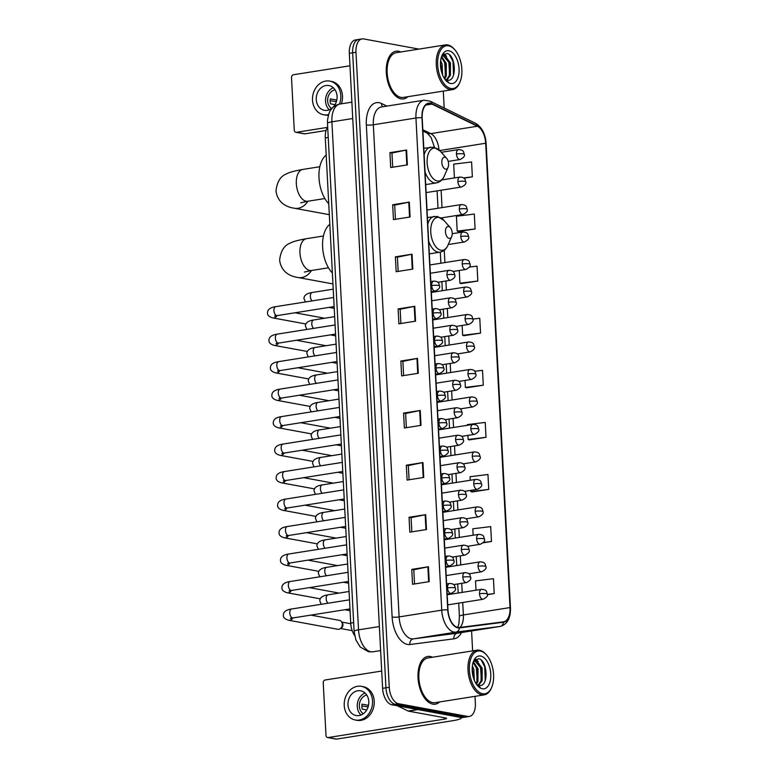 <?xml version="1.0" encoding="UTF-8"?>
<svg xmlns="http://www.w3.org/2000/svg" width="778" height="778" viewBox="0 0 778 778"><rect width="100%" height="100%" fill="white"/><g stroke="black" fill="none" stroke-linecap="round" stroke-linejoin="round"><path stroke-width="1.17" d="M354.622 635.48A15.093 8.247 -99 0 1 350.722 623.09L325.292 137.91A15.093 8.247 -99 0 1 327.684 127.106M360.321 39.454A15.093 8.247 81 0 0 358.736 39.425L355.4 39.96A15.093 8.247 81 0 0 349.322 53.312L382.611 688.336A15.093 8.247 81 0 0 391.83 704.771L461.043 717.501A15.093 8.247 81 0 0 462.628 717.52L465.954 716.995A15.093 8.247 81 0 1 464.378 716.976A15.093 8.247 81 0 0 465.954 716.995L469.29 716.47A15.093 8.247 81 0 0 475.368 703.108L475.018 696.349M418.963 49.102L363.647 38.929A15.093 8.247 81 0 0 362.062 38.9A15.093 8.247 81 0 0 355.984 52.252L389.263 687.275A15.093 8.247 81 0 0 398.492 703.711L395.156 704.246L464.378 716.976L395.156 704.246A15.093 8.247 81 0 1 385.937 687.801A15.093 8.247 81 0 0 395.156 704.246L391.83 704.771M355.984 52.252L352.658 52.787L385.937 687.801L352.658 52.787A15.093 8.247 81 0 1 358.736 39.425A15.093 8.247 81 0 0 352.658 52.787L349.322 53.312M432.782 704.129A24.147 13.187 81 0 0 435.32 704.168A24.147 13.187 81 0 0 439.609 701.96A24.147 13.187 81 0 1 435.32 704.168A24.147 13.187 81 0 1 432.782 704.129A24.147 13.187 81 0 1 418.214 680.098A24.147 13.187 81 0 1 427.754 656.457A24.147 13.187 81 0 0 418.214 680.098A24.147 13.187 81 0 0 432.782 704.129M432.529 657.235A24.147 13.187 81 0 0 430.292 656.496A24.147 13.187 81 0 0 427.754 656.457A24.147 13.187 81 0 1 430.292 656.496A24.147 13.187 81 0 1 432.529 657.235M401.069 98.874A24.147 13.187 81 0 0 403.597 98.913A24.147 13.187 81 0 0 407.896 96.705A24.147 13.187 81 0 1 403.597 98.913A24.147 13.187 81 0 1 401.069 98.874A24.147 13.187 81 0 1 386.491 74.844A24.147 13.187 81 0 1 396.041 51.202A24.147 13.187 81 0 0 386.491 74.844A24.147 13.187 81 0 0 401.069 98.874M400.806 51.98A24.147 13.187 81 0 0 398.569 51.241A24.147 13.187 81 0 0 396.041 51.202A24.147 13.187 81 0 1 398.569 51.241A24.147 13.187 81 0 1 400.806 51.98M457.824 627.467A16.105 8.791 -99 0 1 447.992 609.942L422.201 117.799A16.105 8.791 -99 0 1 428.678 103.552A16.105 8.791 -99 0 1 431.946 104.106L477.41 126.24A16.105 8.791 -99 0 1 485.676 143.249L510.008 607.569A16.105 8.791 -99 0 1 503.522 621.817A16.105 8.791 -99 0 1 503.385 621.836L459.38 627.515A16.105 8.791 -99 0 1 457.824 627.467M457.843 627.865A16.503 9.015 81 0 0 459.438 627.914L503.444 622.235A16.503 9.015 81 0 0 510.232 607.608L485.9 143.288A16.503 9.015 81 0 0 477.429 125.861L431.965 103.717A16.503 9.015 81 0 0 421.968 117.75L447.758 609.894A16.503 9.015 81 0 0 457.843 627.865M392.705 167.221L391.956 152.994L406.038 150.115A4.026 0.642 -3 0 1 406.583 150.018L389.934 152.653L390.712 167.533L407.371 164.897L406.583 150.018M391.956 153.023L389.934 152.653M392.666 204.74L394.689 205.12L408.771 202.202A4.026 0.642 -3 0 1 409.316 202.105L392.666 204.74L393.444 219.629L410.094 216.984L409.316 202.105M398.161 271.405L397.422 257.178L411.504 254.299A4.026 0.642 -3 0 1 412.048 254.192L395.389 256.837L396.177 271.716L412.826 269.081L412.048 254.192M397.422 257.207L395.389 256.837M400.894 323.492L400.145 309.274L414.236 306.386A4.026 0.642 -3 0 1 414.771 306.289L398.122 308.924L398.9 323.813L415.559 321.168L414.771 306.289M400.145 309.304L398.122 308.924M411.776 569.389L413.799 569.759L427.881 566.841A4.026 0.642 -3 0 1 428.425 566.744L411.776 569.389L412.554 584.268L429.203 581.633L428.425 566.744M411.815 531.86L411.066 517.633L425.148 514.754A4.026 0.642 -3 0 1 425.692 514.657L409.043 517.292L409.821 532.171L426.48 529.536L425.692 514.657M411.066 517.662L409.043 517.292M409.082 479.773L408.333 465.545L422.425 462.657A4.026 0.642 -3 0 1 422.969 462.56L406.311 465.205L407.098 480.084L423.747 477.449L422.969 462.56M408.343 465.575L406.311 465.205M403.588 413.108L405.61 413.478L419.692 410.57A4.026 0.642 -3 0 1 420.237 410.473L403.588 413.108L404.365 427.997L421.015 425.352L420.237 410.473M400.855 361.021L402.878 361.391L416.959 358.473A4.026 0.642 -3 0 1 417.504 358.376L400.855 361.021L401.633 375.9L418.282 373.265L417.504 358.376M398.492 703.711L467.704 716.441A15.093 8.247 81 0 0 469.29 716.47M472.625 650.875L471.585 630.948M444.18 108.025L443.295 91.094M461.169 283.591L477.828 281.033L477.04 266.154L469.338 267.087M458.436 231.504L475.095 228.946L474.317 214.057L456.423 216.245L457.201 231.124L458.612 231.552M463.951 178.181L472.363 176.849L471.585 161.97L453.691 164.148L454.41 177.938M469.358 439.871L486.017 437.304L485.229 422.425L467.335 424.603L467.374 425.294M472.09 491.959L488.74 489.401L487.962 474.512L470.068 476.7L470.252 480.269M483.05 542.83L491.472 541.488L490.694 526.609L472.8 528.787L473.141 535.235M487.329 594.674L494.205 593.585L493.427 578.696L475.533 580.884L476.019 590.201M463.902 335.688L480.551 333.12L479.773 318.241L472.927 319.077M466.625 387.775L483.284 385.217L482.506 370.338L474.726 371.281M402.878 361.362L403.626 375.589M405.61 413.449L406.349 427.676M413.799 569.729L414.548 583.957M394.689 205.091L395.438 219.308M465.02 380.432L465.39 387.395L466.8 387.833M483.284 385.217L465.39 387.395M467.909 435.398L468.123 439.492L469.523 439.92M486.017 437.304L468.123 439.492M470.787 490.373L470.846 491.579L472.256 492.007M488.74 489.401L470.846 491.579M491.472 541.488L483.352 542.48M494.205 593.585L487.349 594.421M462.142 325.467L462.657 335.308L464.067 335.736M480.551 333.12L462.657 335.308M459.263 270.491L459.924 283.211L461.335 283.649M477.828 281.033L459.924 283.211M475.095 228.946L457.201 231.124M472.363 176.849L463.61 177.919M461.626 717.569L461.626 717.579A20.121 3.19 -3 0 1 461.626 717.579A20.121 3.19 -3 0 1 452.786 720.7L336.631 739.1A2.519 2.071 100.4 0 1 336.047 739.09L327.606 737.544A2.519 2.071 -79.6 0 0 328.19 737.544L444.345 719.144A5.028 0.797 177 0 0 446.553 718.366A5.028 0.797 177 0 0 445.687 717.968L408.392 711.111A2.519 1.371 -99 0 1 408.149 711.024L398.015 706.093A2.519 1.371 -99 0 1 397.655 705.841M381.697 671.044L325.175 680.001A2.519 2.071 -79.6 0 0 323.23 682.812L325.982 735.395A2.519 2.071 -79.6 0 0 327.606 737.544M347.98 704.819A12.574 10.347 -79.6 0 0 356.11 715.546A12.574 10.347 -79.6 0 0 368.791 701.523A12.574 10.347 -79.6 0 0 360.661 690.806A12.574 10.347 -79.6 0 0 347.98 704.819M365.047 693.013A12.574 10.347 -79.6 0 0 357.267 706.531A12.574 10.347 -79.6 0 0 361.002 715.031M368.5 705.335L362.013 704.139A10.065 8.276 100.4 0 0 361.877 706.667A10.065 8.276 100.4 0 0 362.276 709.108L366.749 709.925M366.759 695.036A10.065 8.276 -79.6 0 0 359.348 706.2A10.065 8.276 -79.6 0 0 363.316 713.757M355.293 720L356.976 720.311A17.106 14.072 -79.6 0 0 374.228 701.241A17.106 14.072 -79.6 0 0 363.17 686.663L361.478 686.352A17.106 14.072 -79.6 0 0 344.226 705.413A17.106 14.072 -79.6 0 0 355.293 720A17.106 14.072 -79.6 0 0 372.536 700.929A17.106 14.072 -79.6 0 0 361.478 686.352M361.858 706.006L368.111 706.871M480.376 651.06A21.638 11.816 81 0 0 469.397 670.169A21.638 11.816 81 0 0 482.613 693.733A21.638 11.816 81 0 0 491.667 687.392A21.638 11.816 81 0 0 486.532 654.988A21.638 11.816 81 0 0 480.376 651.06M486.532 654.988L485.939 654.308A22.64 12.36 81 0 0 479.491 650.204A22.64 12.36 81 0 0 477.118 650.165A22.64 12.36 81 0 0 468.171 672.328A22.64 12.36 81 0 0 481.835 694.851A22.64 12.36 81 0 0 484.208 694.89A22.64 12.36 81 0 0 491.307 688.229L491.667 687.392M477.118 650.165L427.997 657.945A22.64 12.36 81 0 0 419.041 680.118A22.64 12.36 81 0 0 432.704 702.641A22.64 12.36 81 0 0 435.077 702.67L484.208 694.89M472.372 665.89L473.851 669.44L474.298 680.196M472.197 667.874L473.608 678.29M473.345 661.747L478.013 668.779L477.964 681.295L476.437 684.212A12.574 6.866 81 0 0 478.791 685.33C489.08 688.151 487.835 659.987 478.733 658.752L473.977 660.726M473.112 662.438L476.972 668.944L476.924 681.46L475.98 683.522M473.423 661.601L476.447 660.687L482.175 668.117L482.127 680.633L478.635 685.301M474.736 660.775L481.135 668.283L481.086 680.799L478.11 685.146M482.35 688.763A16.601 9.064 81 0 0 490.782 674.108A16.601 9.064 81 0 0 480.639 656.029A16.601 9.064 81 0 0 473.714 660.823A16.601 9.064 81 0 0 477.673 685.807A16.601 9.064 81 0 0 482.35 688.763M477.274 685.34L480.172 687.363L477.157 685.185M481.349 660.298L484.723 666.814L485.248 680.536M475.397 659.326L477.147 660.911M478.995 663.663L480.561 667.475L481.358 679.943M474.833 664.324L476.399 668.137L477.196 680.604M472.178 668.603L473.413 677.687M475.737 659.122L478.266 661.572M448.527 226.476A6.039 3.297 81 0 0 445.463 231.805A6.039 3.297 81 0 0 449.159 238.379A6.039 3.297 81 0 0 451.678 236.619A6.039 3.297 81 0 0 450.248 227.575A6.039 3.297 81 0 0 448.527 226.476M329.823 224.356A27.677 15.113 81 0 0 322.627 247.132A27.677 15.113 81 0 0 332.371 273.01M444.899 157.224A6.039 3.297 81 0 0 441.836 162.553A6.039 3.297 81 0 0 445.522 169.127A6.039 3.297 81 0 0 448.05 167.358A6.039 3.297 81 0 0 446.621 158.313A6.039 3.297 81 0 0 444.899 157.224M326.196 155.104A27.677 15.113 81 0 0 318.999 177.87A27.677 15.113 81 0 0 328.744 203.758M310.84 615.106L339.373 620.358A4.532 3.725 100.4 0 1 341.416 621.661A4.532 3.725 100.4 0 1 342.301 624.219A4.532 3.725 100.4 0 1 340.112 628.77A4.532 3.725 100.4 0 1 338.79 629.276A4.532 3.725 100.4 0 1 337.74 629.266L288.803 620.27C284.865 619.191 283.056 617.421 283.377 614.951C283.493 611.761 286.246 609.767 291.614 608.989A4.532 2.47 81 0 0 289.786 612.714A4.532 2.47 81 0 0 292.557 617.927A4.532 2.47 81 0 0 293.034 617.936L290.466 618.51L291.643 617.469M341.416 621.661L342.31 622.847A3.268 2.694 100.4 0 1 342.952 624.695A3.268 2.694 100.4 0 1 341.367 627.982L340.112 628.77M309.401 587.623L337.934 592.875A4.532 3.725 100.4 0 1 338.731 593.137M307.962 560.141L336.495 565.392A4.532 3.725 100.4 0 1 337.292 565.655M306.513 532.658L335.055 537.909A4.532 3.725 100.4 0 1 335.853 538.172M305.073 505.175L333.616 510.417A4.532 3.725 100.4 0 1 334.414 510.679M303.634 477.692L332.177 482.934A4.532 3.725 100.4 0 1 332.965 483.196M302.195 450.199L330.728 455.451A4.532 3.725 100.4 0 1 331.525 455.714M300.755 422.717L329.289 427.968A4.532 3.725 100.4 0 1 330.086 428.231M299.316 395.234L327.849 400.485A4.532 3.725 100.4 0 1 328.647 400.748M297.877 367.751L326.41 373.002A4.532 3.725 100.4 0 1 327.207 373.265M296.437 340.268L324.971 345.51A4.532 3.725 100.4 0 1 325.768 345.772M294.998 312.785L323.531 318.027A4.532 3.725 100.4 0 1 324.329 318.29M326.089 130.49L304.918 133.845A2.519 2.071 100.4 0 1 304.334 133.835L295.893 132.289A2.519 2.071 -79.6 0 0 296.476 132.289L327.499 127.378M349.983 65.79L293.462 74.746A2.519 2.071 -79.6 0 0 291.507 77.557L294.259 130.14A2.519 2.071 -79.6 0 0 295.893 132.289M316.257 99.565A12.574 10.347 -79.6 0 0 324.387 110.291A12.574 10.347 -79.6 0 0 337.069 96.268A12.574 10.347 -79.6 0 0 328.938 85.551A12.574 10.347 -79.6 0 0 316.257 99.565M333.334 87.758A12.574 10.347 -79.6 0 0 325.544 101.276A12.574 10.347 -79.6 0 0 329.279 109.776M336.786 100.08L330.29 98.884A10.065 8.276 100.4 0 0 330.154 101.412A10.065 8.276 100.4 0 0 330.553 103.853L335.026 104.67M335.036 89.781A10.065 8.276 -79.6 0 0 327.626 100.945A10.065 8.276 -79.6 0 0 331.593 108.502M341.396 103.805A17.106 14.072 -79.6 0 0 342.505 95.986A17.106 14.072 -79.6 0 0 331.447 81.408L329.755 81.097A17.106 14.072 -79.6 0 0 312.513 100.158A17.106 14.072 -79.6 0 0 323.57 114.745A17.106 14.072 -79.6 0 0 328.569 114.58M339.48 104.126A17.106 14.072 -79.6 0 0 340.822 95.675A17.106 14.072 -79.6 0 0 329.755 81.097M330.144 100.751L336.388 101.617M323.57 114.745L325.262 115.056A17.106 14.072 -79.6 0 0 328.374 115.202M448.653 45.805A21.638 11.816 81 0 0 437.674 64.914A21.638 11.816 81 0 0 450.89 88.478A21.638 11.816 81 0 0 459.944 82.137A21.638 11.816 81 0 0 454.809 49.734A21.638 11.816 81 0 0 448.653 45.805M454.809 49.734L454.216 49.053A22.64 12.36 81 0 0 447.768 44.949A22.64 12.36 81 0 0 445.395 44.91A22.64 12.36 81 0 0 436.448 67.073A22.64 12.36 81 0 0 450.112 89.596A22.64 12.36 81 0 0 452.485 89.635A22.64 12.36 81 0 0 459.584 82.974L459.944 82.137M445.395 44.91L396.274 52.69A22.64 12.36 81 0 0 387.327 74.863A22.64 12.36 81 0 0 400.991 97.386A22.64 12.36 81 0 0 403.364 97.415L452.485 89.635M440.649 60.635L442.128 64.185L442.585 74.941M440.484 62.619L441.885 73.035M441.622 56.493L446.29 63.524L446.251 76.04L444.724 78.957M441.389 57.183L445.249 63.689L445.211 76.205L444.257 78.267M441.7 56.347L444.734 55.433L450.452 62.862L450.413 75.378L446.912 80.046M443.022 55.52L449.412 63.028L449.373 75.544L446.387 79.891M444.695 78.938A12.574 6.866 81 0 0 447.068 80.076C457.357 82.896 456.112 54.732 447.01 53.497L442.254 55.471M450.627 83.509A16.601 9.064 81 0 0 459.059 68.853A16.601 9.064 81 0 0 448.916 50.774A16.601 9.064 81 0 0 441.992 55.569A16.601 9.064 81 0 0 445.95 80.552A16.601 9.064 81 0 0 450.627 83.509M445.551 80.085L448.449 82.108L445.444 79.93M449.626 55.044L453 61.559L453.535 75.281M443.684 54.071L445.434 55.656M447.272 58.408L448.838 62.221L449.635 74.688M443.11 59.07L444.676 62.882L445.473 75.349M440.455 63.349L441.7 72.432M444.014 53.867L446.543 56.317M353.65 622.624L350.722 623.09M328.219 137.443L325.292 137.91M352.745 118.528L331.905 121.835A10.065 1.595 177 0 0 327.489 123.401L327.48 120.707C328.433 114.288 329.697 110.505 331.282 109.358C333.529 106.44 336.446 104.66 340.015 104.028A20.121 10.989 81 0 0 331.905 121.835L358.532 629.849A20.121 10.989 81 0 0 370.824 651.77A20.121 10.989 81 0 0 372.769 651.828L380.627 650.583M379.372 626.553L358.532 629.849A10.065 1.595 177 0 0 354.107 631.415L327.489 123.401M461.043 717.501L467.704 716.441M382.611 688.336L389.263 687.275M461.5 632.543A25.159 13.741 -99 0 1 453.934 638.835L409.928 644.515A25.159 13.741 -99 0 1 392.131 617.051L366.341 124.908A5.028 0.797 177 0 0 373.323 124.772L399.114 616.915A20.121 10.989 81 0 0 411.406 638.826A20.121 10.989 81 0 0 413.342 638.884L457.357 633.204A20.121 10.989 81 0 0 457.522 633.175A20.121 10.989 81 0 0 457.697 633.146M366.341 124.908A25.159 13.741 -99 0 1 379.11 102.696A25.159 13.741 -99 0 1 381.57 103.523L386.87 106.1M381.424 106.965A20.121 10.989 81 0 0 373.323 124.772L415.948 118.013A20.121 10.989 -99 0 1 424.059 100.206L381.424 106.965M510.028 608.192A5.028 0.797 177 0 0 510.475 607.832C510.728 618.209 507.295 624.413 500.157 626.426A20.121 10.989 -99 0 1 499.982 626.446L455.976 632.125A20.121 10.989 -99 0 1 454.041 632.076A20.121 10.989 -99 0 1 441.739 610.156A5.028 0.797 -3 0 1 447.758 609.894M459.438 627.914A5.028 4.211 -97.4 0 1 455.976 632.125L413.342 638.884A5.028 4.211 82.6 0 0 409.928 644.515M485.9 143.288A5.028 0.797 -3 0 1 486.133 143.512L510.475 607.832A5.028 0.797 177 0 0 510.232 607.608M477.429 125.861A5.028 3.939 -64 0 0 475.572 123.313L430.108 101.169L424.059 100.206M453.934 638.835A5.028 4.211 82.6 0 1 457.357 633.204L499.982 626.446A5.028 4.211 -97.4 0 0 503.444 622.235M431.965 103.717A5.028 3.939 -64 0 0 430.108 101.169M421.968 117.75A5.028 0.797 177 0 0 415.948 118.013L441.739 610.156L399.114 616.915A5.028 0.797 177 0 1 392.131 617.051M382.679 106.761A5.028 3.939 116 0 1 381.57 103.523M485.676 143.249L439.716 150.524M438.996 149.853A16.105 8.791 81 0 0 430.788 133.631L422.824 129.751M477.41 126.24L430.788 133.631A9.054 7.09 116 0 1 427.239 133.135L422.892 131.025M431.946 104.106L425.751 105.088M460.061 627.428A16.105 8.791 81 0 0 463.377 614.96L462.725 602.493M510.008 607.569L463.377 614.96A9.054 1.439 177 0 0 459.399 616.361L458.709 603.135M462.2 592.389L461.724 583.325M460.761 564.906L460.284 555.842M459.321 537.423L458.845 528.359M457.872 509.94L457.406 500.876M456.433 482.457L455.957 473.394M454.994 454.974L454.517 445.901M453.555 427.482L453.078 418.418M452.115 399.999L451.639 390.935M450.676 372.516L450.199 363.452M449.237 345.033L448.76 335.97M447.797 317.55L447.321 308.487M446.358 290.058L445.882 280.994M444.909 262.575L444.267 250.263M442.633 219.114L442.565 217.714M442.03 207.609L441.126 190.231M416.959 358.473L417.737 373.352M419.692 410.57L420.47 425.44M422.425 462.657L423.203 477.536M425.148 514.754L425.936 529.624M427.881 566.841L428.659 581.72M414.236 306.386L415.014 321.256M411.504 254.299L412.282 269.169M408.771 202.202L409.549 217.072M406.038 150.115L406.816 164.985M444.267 717.705L444.345 719.144M418.01 709.585L408.392 711.111M328.19 737.544L336.631 739.1M408.149 711.024L417.65 709.517M398.55 706.006L398.015 706.093M304.383 272.067L311.482 270.491A16.105 8.791 -99 0 1 309.8 270.472A16.105 8.791 -99 0 1 299.958 252.938A16.105 8.791 -99 0 1 306.444 238.69L323.444 235.997M311.453 270.501A16.105 13.245 100.4 0 1 297.955 277.493L332.945 283.921M427.423 217.49L437.362 216.44L443.946 220.427A16.639 9.083 81 0 0 439.21 217.412A16.639 9.083 81 0 0 430.769 232.107A16.639 9.083 81 0 0 440.931 250.224A16.639 9.083 81 0 0 447.895 245.352C446.173 249.232 443.528 251.508 439.959 252.179A18.118 9.89 81 0 1 438.063 252.15A18.118 9.89 81 0 1 428.659 241.141M434.289 216.401A18.118 9.89 81 0 0 427.774 224.152M300.755 202.805L307.855 201.239A16.105 8.791 -99 0 1 306.172 201.21A16.105 8.791 -99 0 1 296.33 183.676A16.105 8.791 -99 0 1 302.817 169.429L319.816 166.735M324.854 198.546L307.855 201.239A16.105 13.245 100.4 0 1 294.327 208.232L329.318 214.67M423.796 148.228L433.735 147.178L440.319 151.175A16.639 9.083 81 0 0 435.583 148.16A16.639 9.083 81 0 0 427.132 162.855A16.639 9.083 81 0 0 437.304 180.973A16.639 9.083 81 0 0 444.267 176.1C442.536 179.981 439.891 182.246 436.332 182.918A18.118 9.89 81 0 1 434.435 182.888A18.118 9.89 81 0 1 425.031 171.88M430.662 147.139A18.118 9.89 81 0 0 424.136 154.9M447.535 587.905A5.028 2.752 81 0 0 450.608 593.381A5.028 2.752 81 0 0 451.133 593.39C454.78 591.562 456.19 589.812 455.373 588.158A5.028 0.797 177 0 0 454.517 587.76A5.028 0.797 -3 0 0 447.535 587.905A5.028 2.752 81 0 1 449.567 583.451C455.159 583.84 454.469 585.708 455.373 588.158M292.791 617.975A4.532 3.725 100.4 0 1 288.803 620.27M450.092 583.461A5.028 2.752 81 0 0 449.567 583.451L446.621 583.918M446.095 560.423A5.028 2.752 81 0 0 449.169 565.898A5.028 2.752 81 0 0 449.694 565.907C453.331 564.069 454.751 562.329 453.934 560.675A5.028 0.797 177 0 0 453.068 560.277A5.028 0.797 -3 0 0 446.095 560.423A5.028 2.752 81 0 1 448.118 555.969C453.72 556.358 453.029 558.225 453.934 560.675M348.058 572.326L290.175 581.506A4.532 2.47 81 0 0 288.337 585.231A4.532 2.47 81 0 0 291.118 590.444A4.532 2.47 81 0 0 291.594 590.444L289.027 591.027L290.204 589.987M291.342 590.483A4.532 3.725 100.4 0 1 287.364 592.787C283.425 591.708 281.617 589.938 281.928 587.468C282.054 584.278 284.806 582.284 290.175 581.506M448.653 555.978A5.028 2.752 81 0 0 448.118 555.969L445.181 556.435M444.656 532.93A5.028 2.752 81 0 0 447.729 538.415A5.028 2.752 81 0 0 448.254 538.425C451.892 536.587 453.311 534.846 452.495 533.193A5.028 0.797 177 0 0 451.629 532.794A5.028 0.797 -3 0 0 444.656 532.93A5.028 2.752 81 0 1 446.679 528.486C452.281 528.875 451.59 530.742 452.495 533.193M346.618 544.843L288.735 554.014A4.532 2.47 81 0 0 286.897 557.748A4.532 2.47 81 0 0 289.679 562.951A4.532 2.47 81 0 0 290.155 562.961L287.588 563.544L288.764 562.494M289.902 563A4.532 3.725 100.4 0 1 285.925 565.295C281.986 564.225 280.168 562.455 280.488 559.985C280.615 556.795 283.367 554.802 288.735 554.014M447.214 528.495A5.028 2.752 81 0 0 446.679 528.486L443.742 528.952M443.217 505.447A5.028 2.752 81 0 0 446.29 510.932A5.028 2.752 81 0 0 446.815 510.932C450.452 509.104 451.862 507.363 451.055 505.7A5.028 0.797 177 0 0 450.19 505.311A5.028 0.797 -3 0 0 443.217 505.447A5.028 2.752 81 0 1 445.24 500.993C450.841 501.392 450.151 503.259 451.055 505.7M345.179 517.36L287.296 526.531A4.532 2.47 81 0 0 285.458 530.265A4.532 2.47 81 0 0 288.239 535.468A4.532 2.47 81 0 0 288.706 535.478L286.148 536.061L287.325 535.011M288.463 535.517A4.532 3.725 100.4 0 1 284.485 537.812C280.547 536.742 278.728 534.972 279.049 532.502C279.176 529.303 281.928 527.319 287.296 526.531M445.765 501.003A5.028 2.752 81 0 0 445.24 500.993L442.303 501.46M441.778 477.964A5.028 2.752 81 0 0 444.851 483.439A5.028 2.752 81 0 0 445.376 483.449C449.013 481.621 450.423 479.88 449.616 478.217A5.028 0.797 177 0 0 448.75 477.818A5.028 0.797 -3 0 0 441.778 477.964A5.028 2.752 81 0 1 443.8 473.51C449.402 473.899 448.712 475.766 449.616 478.217M343.74 489.877L285.857 499.048A4.532 2.47 81 0 0 284.019 502.773A4.532 2.47 81 0 0 286.8 507.985A4.532 2.47 81 0 0 287.267 507.995L284.709 508.569L285.876 507.528M287.024 508.034A4.532 3.725 100.4 0 1 283.046 510.329C279.098 509.259 277.289 507.489 277.61 505.019C277.736 501.82 280.479 499.836 285.857 499.048M444.326 473.52A5.028 2.752 81 0 0 443.8 473.51L440.863 473.977M440.338 450.481A5.028 2.752 81 0 0 443.411 455.957A5.028 2.752 81 0 0 443.937 455.966C447.574 454.138 448.984 452.388 448.177 450.734A5.028 0.797 177 0 0 447.311 450.336A5.028 0.797 -3 0 0 440.338 450.481A5.028 2.752 81 0 1 442.361 446.027C447.963 446.416 447.272 448.284 448.177 450.734M342.301 462.395L284.408 471.565A4.532 2.47 81 0 0 282.579 475.29A4.532 2.47 81 0 0 285.351 480.503A4.532 2.47 81 0 0 285.827 480.512L283.27 481.086L284.437 480.045M285.584 480.551A4.532 3.725 100.4 0 1 281.607 482.846C277.658 481.776 275.85 479.997 276.171 477.527C276.297 474.337 279.039 472.353 284.408 471.565M442.886 446.037A5.028 2.752 81 0 0 442.361 446.027L439.424 446.494M438.899 422.999A5.028 2.752 81 0 0 441.972 428.474A5.028 2.752 81 0 0 442.497 428.484C446.134 426.655 447.545 424.905 446.737 423.251A5.028 0.797 177 0 0 445.872 422.853A5.028 0.797 -3 0 0 438.899 422.999A5.028 2.752 81 0 1 440.922 418.545C446.514 418.934 445.833 420.801 446.737 423.251M340.861 434.912L282.968 444.082A4.532 2.47 81 0 0 281.14 447.807A4.532 2.47 81 0 0 283.912 453.02A4.532 2.47 81 0 0 284.388 453.029L281.831 453.603L282.998 452.563M284.145 453.068A4.532 3.725 100.4 0 1 280.168 455.363C276.219 454.284 274.41 452.514 274.731 450.044C274.858 446.854 277.6 444.86 282.968 444.082M441.447 418.554A5.028 2.752 81 0 0 440.922 418.545L437.985 419.011M437.45 395.516A5.028 2.752 81 0 0 440.523 400.991A5.028 2.752 81 0 0 441.058 401.001C444.695 399.163 446.105 397.422 445.288 395.769A5.028 0.797 177 0 0 444.433 395.37A5.028 0.797 -3 0 0 437.45 395.516A5.028 2.752 81 0 1 439.482 391.062C445.074 391.451 444.384 393.318 445.288 395.769M339.412 407.419L281.529 416.6A4.532 2.47 81 0 0 279.701 420.324A4.532 2.47 81 0 0 282.472 425.537A4.532 2.47 81 0 0 282.949 425.537L280.391 426.12L281.558 425.08M282.706 425.576A4.532 3.725 100.4 0 1 278.719 427.871C274.78 426.801 272.971 425.031 273.292 422.561C273.418 419.371 276.161 417.378 281.529 416.6M440.008 391.071A5.028 2.752 81 0 0 439.482 391.062L436.546 391.529M436.011 368.023A5.028 2.752 81 0 0 439.084 373.508A5.028 2.752 81 0 0 439.619 373.518C443.256 371.68 444.666 369.939 443.849 368.286A5.028 0.797 177 0 0 442.993 367.887A5.028 0.797 -3 0 0 436.011 368.023A5.028 2.752 81 0 1 438.043 363.579C443.635 363.968 442.945 365.835 443.849 368.286M337.973 379.936L280.09 389.107A4.532 2.47 81 0 0 278.261 392.841A4.532 2.47 81 0 0 281.033 398.044A4.532 2.47 81 0 0 281.51 398.054L278.952 398.637L280.119 397.587M281.266 398.093A4.532 3.725 100.4 0 1 277.279 400.388C273.341 399.318 271.532 397.548 271.853 395.078C271.979 391.888 274.722 389.895 280.09 389.107M438.568 363.579A5.028 2.752 81 0 0 438.043 363.579L435.106 364.036M434.571 340.54A5.028 2.752 81 0 0 437.644 346.025A5.028 2.752 81 0 0 438.17 346.025C441.816 344.197 443.227 342.456 442.41 340.793A5.028 0.797 177 0 0 441.554 340.404A5.028 0.797 -3 0 0 434.571 340.54A5.028 2.752 81 0 1 436.604 336.086C442.196 336.485 441.505 338.352 442.41 340.793M336.534 352.453L278.65 361.624A4.532 2.47 81 0 0 276.812 365.349A4.532 2.47 81 0 0 279.594 370.561A4.532 2.47 81 0 0 280.07 370.571L277.503 371.155L278.68 370.104M279.817 370.61A4.532 3.725 100.4 0 1 275.84 372.905C271.901 371.835 270.092 370.065 270.413 367.595C270.53 364.396 273.282 362.412 278.65 361.624M437.129 336.096A5.028 2.752 81 0 0 436.604 336.086L433.657 336.553M433.132 313.057A5.028 2.752 81 0 0 436.205 318.533A5.028 2.752 81 0 0 436.73 318.542C440.367 316.714 441.787 314.973 440.97 313.31A5.028 0.797 177 0 0 440.105 312.912A5.028 0.797 -3 0 0 433.132 313.057A5.028 2.752 81 0 1 435.155 308.603C440.756 308.992 440.066 310.86 440.97 313.31M335.094 324.971L277.211 334.141A4.532 2.47 81 0 0 275.373 337.866A4.532 2.47 81 0 0 278.154 343.079A4.532 2.47 81 0 0 278.631 343.088L276.064 343.662L277.24 342.621M278.378 343.127A4.532 3.725 100.4 0 1 274.401 345.422C270.462 344.353 268.653 342.583 268.964 340.112C269.091 336.913 271.843 334.929 277.211 334.141M435.69 308.613A5.028 2.752 81 0 0 435.155 308.603L432.218 309.07M431.693 285.575A5.028 2.752 81 0 0 434.766 291.05A5.028 2.752 81 0 0 435.291 291.06C438.928 289.231 440.348 287.481 439.531 285.827A5.028 0.797 177 0 0 438.666 285.429A5.028 0.797 -3 0 0 431.693 285.575A5.028 2.752 81 0 1 433.716 281.121C439.317 281.51 438.627 283.377 439.531 285.827M333.655 297.488L275.772 306.658A4.532 2.47 81 0 0 273.934 310.383A4.532 2.47 81 0 0 276.715 315.596A4.532 2.47 81 0 0 277.192 315.605L274.624 316.179L275.801 315.139M276.939 315.644A4.532 3.725 100.4 0 1 272.961 317.939C269.023 316.86 267.204 315.09 267.525 312.62C267.651 309.43 270.404 307.436 275.772 306.658M434.25 281.13A5.028 2.752 81 0 0 433.716 281.121L430.779 281.587M462.803 577.101A5.028 2.752 81 0 0 465.876 582.576A5.028 2.752 81 0 0 466.401 582.586C470.038 580.758 471.449 579.007 470.641 577.354A5.028 0.797 177 0 0 469.776 576.955A5.028 0.797 -3 0 0 462.803 577.101A5.028 2.752 81 0 1 464.826 572.647C470.418 573.036 469.737 574.903 470.641 577.354M349.059 591.504L328.024 594.83A4.532 2.47 81 0 0 326.186 598.564A4.532 2.47 81 0 0 327.956 603.232M465.351 572.657A5.028 2.752 81 0 0 464.826 572.647L446.193 575.603M461.354 549.618A5.028 2.752 81 0 0 464.437 555.093A5.028 2.752 81 0 0 464.962 555.103C468.599 553.275 470.009 551.524 469.192 549.871A5.028 0.797 177 0 0 468.337 549.472A5.028 0.797 -3 0 0 461.354 549.618A5.028 2.752 81 0 1 463.387 545.164C468.978 545.553 468.288 547.42 469.192 549.871M347.62 564.011L326.585 567.347A4.532 2.47 81 0 0 324.747 571.071A4.532 2.47 81 0 0 326.517 575.749M463.912 545.174A5.028 2.752 81 0 0 463.387 545.164L444.744 548.12M459.915 522.135A5.028 2.752 81 0 0 462.988 527.61A5.028 2.752 81 0 0 463.523 527.62C467.16 525.782 468.57 524.041 467.753 522.388A5.028 0.797 177 0 0 466.897 521.989A5.028 0.797 -3 0 0 459.915 522.135A5.028 2.752 81 0 1 461.947 517.681C467.539 518.07 466.849 519.937 467.753 522.388M346.181 536.528L325.146 539.864A4.532 2.47 81 0 0 323.308 543.589A4.532 2.47 81 0 0 325.078 548.257M462.472 517.691A5.028 2.752 81 0 0 461.947 517.681L443.304 520.628M458.475 494.643A5.028 2.752 81 0 0 461.549 500.128A5.028 2.752 81 0 0 462.083 500.137C465.721 498.299 467.131 496.559 466.314 494.905A5.028 0.797 177 0 0 465.458 494.507A5.028 0.797 -3 0 0 458.475 494.643A5.028 2.752 81 0 1 460.508 490.198C466.1 490.587 465.409 492.455 466.314 494.905M344.742 509.045L323.706 512.381A4.532 2.47 81 0 0 321.868 516.106A4.532 2.47 81 0 0 323.629 520.774M461.033 490.198A5.028 2.752 81 0 0 460.508 490.198L441.865 493.145M457.036 467.16A5.028 2.752 81 0 0 460.109 472.645A5.028 2.752 81 0 0 460.634 472.645C464.272 470.816 465.691 469.076 464.874 467.413A5.028 0.797 177 0 0 464.009 467.024A5.028 0.797 -3 0 0 457.036 467.16A5.028 2.752 81 0 1 459.059 462.706C464.661 463.105 463.97 464.972 464.874 467.413M343.302 481.563L322.267 484.898A4.532 2.47 81 0 0 320.429 488.623A4.532 2.47 81 0 0 322.189 493.291M459.594 462.716A5.028 2.752 81 0 0 459.059 462.706L440.426 465.662M455.597 439.677A5.028 2.752 81 0 0 458.67 445.152A5.028 2.752 81 0 0 459.195 445.162C462.832 443.334 464.252 441.593 463.435 439.93A5.028 0.797 177 0 0 462.57 439.531A5.028 0.797 -3 0 0 455.597 439.677A5.028 2.752 81 0 1 457.62 435.223C463.221 435.612 462.531 437.479 463.435 439.93M341.863 454.08L320.818 457.406A4.532 2.47 81 0 0 318.99 461.14A4.532 2.47 81 0 0 320.75 465.808M458.154 435.233A5.028 2.752 81 0 0 457.62 435.223L438.986 438.179M454.158 412.194A5.028 2.752 81 0 0 457.231 417.669A5.028 2.752 81 0 0 457.756 417.679C461.393 415.851 462.813 414.1 461.996 412.447A5.028 0.797 177 0 0 461.13 412.048A5.028 0.797 -3 0 0 454.158 412.194A5.028 2.752 81 0 1 456.18 407.74C461.782 408.129 461.091 409.996 461.996 412.447M340.424 426.597L319.379 429.923A4.532 2.47 81 0 0 317.55 433.657A4.532 2.47 81 0 0 319.311 438.325M456.705 407.75A5.028 2.752 81 0 0 456.18 407.74L437.547 410.696M452.718 384.711A5.028 2.752 81 0 0 455.791 390.186A5.028 2.752 81 0 0 456.316 390.196C459.954 388.368 461.364 386.617 460.557 384.964A5.028 0.797 177 0 0 459.691 384.565A5.028 0.797 -3 0 0 452.718 384.711A5.028 2.752 81 0 1 454.741 380.257C460.343 380.646 459.652 382.513 460.557 384.964M338.984 399.104L317.939 402.44A4.532 2.47 81 0 0 316.111 406.165A4.532 2.47 81 0 0 317.871 410.833M455.266 380.267A5.028 2.752 81 0 0 454.741 380.257L436.108 383.214M451.279 357.228A5.028 2.752 81 0 0 454.352 362.704A5.028 2.752 81 0 0 454.877 362.713C458.514 360.875 459.924 359.135 459.117 357.481A5.028 0.797 177 0 0 458.252 357.083A5.028 0.797 -3 0 0 451.279 357.228A5.028 2.752 81 0 1 453.302 352.774C458.903 353.163 458.213 355.031 459.117 357.481M337.545 371.621L316.5 374.957A4.532 2.47 81 0 0 314.672 378.682A4.532 2.47 81 0 0 316.432 383.35M453.827 352.784A5.028 2.752 81 0 0 453.302 352.774L434.669 355.721M449.84 329.736A5.028 2.752 81 0 0 452.913 335.221A5.028 2.752 81 0 0 453.438 335.23C457.075 333.392 458.485 331.652 457.678 329.998A5.028 0.797 177 0 0 456.812 329.6A5.028 0.797 -3 0 0 449.84 329.736A5.028 2.752 81 0 1 451.862 325.292C457.454 325.681 456.774 327.548 457.678 329.998M336.096 344.139L315.061 347.474A4.532 2.47 81 0 0 313.223 351.199A4.532 2.47 81 0 0 314.993 355.867M452.388 325.292A5.028 2.752 81 0 0 451.862 325.292L433.229 328.238M448.391 302.253A5.028 2.752 81 0 0 451.464 307.738A5.028 2.752 81 0 0 451.999 307.738C455.636 305.91 457.046 304.169 456.229 302.506A5.028 0.797 177 0 0 455.373 302.117A5.028 0.797 -3 0 0 448.391 302.253A5.028 2.752 81 0 1 450.423 297.799C456.015 298.198 455.325 300.065 456.229 302.506M334.657 316.656L313.622 319.991A4.532 2.47 81 0 0 311.784 323.716A4.532 2.47 81 0 0 313.553 328.384M450.948 297.809A5.028 2.752 81 0 0 450.423 297.799L431.78 300.755M446.951 274.77A5.028 2.752 81 0 0 450.024 280.245A5.028 2.752 81 0 0 450.559 280.255C454.196 278.427 455.607 276.676 454.79 275.023A5.028 0.797 177 0 0 453.934 274.624A5.028 0.797 -3 0 0 446.951 274.77A5.028 2.752 81 0 1 448.984 270.316C454.576 270.705 453.885 272.572 454.79 275.023M333.217 289.173L312.182 292.499A4.532 2.47 81 0 0 310.344 296.233A4.532 2.47 81 0 0 312.104 300.901M449.509 270.326A5.028 2.752 81 0 0 448.984 270.316L430.341 273.273M479.501 593.779A5.028 2.752 81 0 0 482.574 599.264A5.028 2.752 81 0 0 483.099 599.264C486.736 597.436 488.156 595.695 487.339 594.032A5.028 0.797 177 0 0 486.474 593.643A5.028 0.797 -3 0 0 479.501 593.779A5.028 2.752 81 0 1 481.524 589.325C487.125 589.724 486.435 591.591 487.339 594.032M482.059 589.335A5.028 2.752 81 0 0 481.524 589.325L447.194 594.771M478.062 566.296A5.028 2.752 81 0 0 481.135 571.772A5.028 2.752 81 0 0 481.66 571.781C485.297 569.953 486.717 568.212 485.9 566.549A5.028 0.797 177 0 0 485.034 566.151A5.028 0.797 -3 0 0 478.062 566.296A5.028 2.752 81 0 1 480.084 561.842C485.686 562.231 484.995 564.099 485.9 566.549M480.61 561.852A5.028 2.752 81 0 0 480.084 561.842L445.755 567.288M476.622 538.814A5.028 2.752 81 0 0 479.695 544.289A5.028 2.752 81 0 0 480.221 544.299C483.858 542.47 485.268 540.72 484.461 539.066A5.028 0.797 177 0 0 483.595 538.668A5.028 0.797 -3 0 0 476.622 538.814A5.028 2.752 81 0 1 478.645 534.36C484.247 534.749 483.556 536.616 484.461 539.066M479.17 534.369A5.028 2.752 81 0 0 478.645 534.36L444.316 539.806M475.183 511.331A5.028 2.752 81 0 0 478.256 516.806A5.028 2.752 81 0 0 478.781 516.816C482.418 514.987 483.828 513.237 483.021 511.584A5.028 0.797 177 0 0 482.156 511.185A5.028 0.797 -3 0 0 475.183 511.331A5.028 2.752 81 0 1 477.206 506.877C482.807 507.266 482.117 509.133 483.021 511.584M477.731 506.886A5.028 2.752 81 0 0 477.206 506.877L442.876 512.313M473.744 483.848A5.028 2.752 81 0 0 476.817 489.323A5.028 2.752 81 0 0 477.342 489.333C480.979 487.495 482.389 485.754 481.582 484.101A5.028 0.797 177 0 0 480.716 483.702A5.028 0.797 -3 0 0 473.744 483.848A5.028 2.752 81 0 1 475.766 479.394C481.358 479.783 480.678 481.65 481.582 484.101M476.292 479.404A5.028 2.752 81 0 0 475.766 479.394L441.427 484.83M472.295 456.355A5.028 2.752 81 0 0 475.377 461.84A5.028 2.752 81 0 0 475.903 461.85C479.54 460.012 480.95 458.271 480.133 456.618A5.028 0.797 177 0 0 479.277 456.219A5.028 0.797 -3 0 0 472.295 456.355A5.028 2.752 81 0 1 474.327 451.911C479.919 452.3 479.229 454.167 480.133 456.618M474.852 451.911A5.028 2.752 81 0 0 474.327 451.911L439.988 457.347M470.855 428.873A5.028 2.752 81 0 0 473.928 434.357A5.028 2.752 81 0 0 474.463 434.357C478.1 432.529 479.511 430.788 478.694 429.125A5.028 0.797 177 0 0 477.838 428.736A5.028 0.797 -3 0 0 470.855 428.873A5.028 2.752 81 0 1 472.888 424.418C478.48 424.817 477.789 426.684 478.694 429.125M473.413 424.428A5.028 2.752 81 0 0 472.888 424.418L438.549 429.864M469.416 401.39A5.028 2.752 81 0 0 472.489 406.865A5.028 2.752 81 0 0 473.024 406.875C476.661 405.046 478.071 403.296 477.254 401.643A5.028 0.797 177 0 0 476.399 401.244A5.028 0.797 -3 0 0 469.416 401.39A5.028 2.752 81 0 1 471.449 396.936C477.04 397.325 476.35 399.192 477.254 401.643M471.974 396.945A5.028 2.752 81 0 0 471.449 396.936L437.11 402.382M467.977 373.907A5.028 2.752 81 0 0 471.05 379.382A5.028 2.752 81 0 0 471.575 379.392C475.222 377.563 476.632 375.813 475.815 374.16A5.028 0.797 177 0 0 474.959 373.761A5.028 0.797 -3 0 0 467.977 373.907A5.028 2.752 81 0 1 470 369.453C475.601 369.842 474.911 371.709 475.815 374.16M470.534 369.462A5.028 2.752 81 0 0 470 369.453L435.67 374.889M466.537 346.424A5.028 2.752 81 0 0 469.611 351.899A5.028 2.752 81 0 0 470.136 351.909C473.773 350.081 475.193 348.33 474.376 346.677A5.028 0.797 177 0 0 473.51 346.278A5.028 0.797 -3 0 0 466.537 346.424A5.028 2.752 81 0 1 468.56 341.97C474.162 342.359 473.471 344.226 474.376 346.677M469.095 341.98A5.028 2.752 81 0 0 468.56 341.97L434.231 347.406M465.098 318.941A5.028 2.752 81 0 0 468.171 324.416A5.028 2.752 81 0 0 468.696 324.426C472.334 322.588 473.753 320.847 472.936 319.194A5.028 0.797 177 0 0 472.071 318.795A5.028 0.797 -3 0 0 465.098 318.941A5.028 2.752 81 0 1 467.121 314.487C472.723 314.876 472.032 316.743 472.936 319.194M467.646 314.497A5.028 2.752 81 0 0 467.121 314.487L432.792 319.923M463.659 291.449A5.028 2.752 81 0 0 466.732 296.933A5.028 2.752 81 0 0 467.257 296.943C470.894 295.105 472.304 293.364 471.497 291.701A5.028 0.797 177 0 0 470.632 291.312A5.028 0.797 -3 0 0 463.659 291.449A5.028 2.752 81 0 1 465.682 287.004C471.283 287.393 470.593 289.26 471.497 291.701M466.207 287.004A5.028 2.752 81 0 0 465.682 287.004L431.352 292.44M462.22 263.966A5.028 2.752 81 0 0 465.293 269.451A5.028 2.752 81 0 0 465.818 269.451C469.455 267.622 470.865 265.881 470.058 264.219A5.028 0.797 177 0 0 469.192 263.83A5.028 0.797 -3 0 0 462.22 263.966A5.028 2.752 81 0 1 464.242 259.512C469.844 259.91 469.153 261.778 470.058 264.219M464.767 259.521A5.028 2.752 81 0 0 464.242 259.512L429.913 264.958M460.78 236.483A5.028 2.752 81 0 0 463.853 241.958A5.028 2.752 81 0 0 464.378 241.968C468.016 240.139 469.426 238.389 468.619 236.736A5.028 0.797 177 0 0 467.753 236.337A5.028 0.797 -3 0 0 460.78 236.483A5.028 2.752 81 0 1 462.803 232.029C468.395 232.418 467.714 234.285 468.619 236.736M463.328 232.038A5.028 2.752 81 0 0 462.803 232.029L452.232 233.701M459.331 209A5.028 2.752 81 0 0 462.404 214.475A5.028 2.752 81 0 0 462.939 214.485C466.576 212.657 467.986 210.906 467.17 209.253A5.028 0.797 177 0 0 466.314 208.854A5.028 0.797 -3 0 0 459.331 209A5.028 2.752 81 0 1 461.364 204.546C466.956 204.935 466.265 206.802 467.17 209.253M461.889 204.556A5.028 2.752 81 0 0 461.364 204.546L427.025 209.982M457.892 181.517A5.028 2.752 81 0 0 460.965 186.992A5.028 2.752 81 0 0 461.5 187.002C465.137 185.164 466.547 183.423 465.73 181.77A5.028 0.797 177 0 0 464.874 181.371A5.028 0.797 -3 0 0 457.892 181.517A5.028 2.752 81 0 1 459.924 177.063C465.516 177.452 464.826 179.319 465.73 181.77M460.45 177.073A5.028 2.752 81 0 0 459.924 177.063L441.807 179.932M456.453 154.025A5.028 2.752 81 0 0 459.526 159.509A5.028 2.752 81 0 0 460.051 159.519C463.698 157.681 465.108 155.94 464.291 154.287A5.028 0.797 177 0 0 463.435 153.888A5.028 0.797 -3 0 0 456.453 154.025A5.028 2.752 81 0 1 458.485 149.58C464.077 149.969 463.387 151.836 464.291 154.287M459.01 149.59A5.028 2.752 81 0 0 458.485 149.58L441.311 152.293M296.476 132.289L304.918 133.845M372.565 651.857L368.49 651.74L360.175 646.985L355.877 639.866L354.107 631.415M340.015 104.028L351.889 102.142M486.133 143.512C485.375 133.806 481.854 127.067 475.572 123.313M362.062 38.9L358.736 39.425M500.157 626.426L457.522 633.175M457.756 627.457L458.864 624.014L459.399 616.361M458.174 593.03L457.707 583.967M456.735 565.548L456.258 556.484M455.295 538.065L454.819 528.991M453.856 510.572L453.38 501.509M452.417 483.089L451.94 474.026M450.977 455.607L450.501 446.543M449.538 428.124L449.062 419.06M448.099 400.641L447.622 391.577M446.66 373.148L446.183 364.085M445.211 345.665L444.744 336.602M443.771 318.183L443.295 309.119M442.332 290.7L441.855 281.636M440.893 263.217L440.309 252.111M438.014 208.241L437.1 190.863M434.513 147.363L431.1 137.57L427.239 133.135M306.444 238.69C297.799 240.256 292.47 241.705 290.466 243.037C284.32 245.158 280.712 250.856 279.623 260.124C281.441 274.527 294.172 276.939 297.955 277.493M429.33 253.861L439.959 252.179M450.248 227.575L443.946 220.427M451.678 236.619L447.895 245.352M328.491 267.797L311.482 270.491M302.817 169.429C294.172 170.995 288.842 172.444 286.829 173.776C280.693 175.906 277.085 181.595 275.995 190.863C277.804 205.275 290.544 207.687 294.327 208.232M425.702 184.6L436.332 182.918M446.621 158.313L440.319 151.175M448.05 167.358L444.267 176.1M349.497 599.819L291.614 608.989M350.761 623.732L341.727 622.069M349.974 608.911L293.034 617.936M447.156 594.022L451.133 593.39M352.21 630.647L340.54 628.498M348.534 581.429L291.594 590.444M445.716 566.54L449.694 565.907M287.364 592.787L320.235 598.827M347.095 553.936L290.155 562.961M444.277 539.057L448.254 538.425M285.925 565.295L318.795 571.344M345.656 526.453L288.706 535.478M442.838 511.564L446.815 510.932M284.485 537.812L317.346 543.861M344.216 498.97L287.267 507.995M441.389 484.081L445.376 483.449M283.046 510.329L315.907 516.378M342.777 471.487L285.827 480.512M439.949 456.598L443.937 455.966M281.607 482.846L314.468 488.885M341.338 444.005L284.388 453.029M438.51 429.116L442.497 428.484M280.168 455.363L313.028 461.403M339.889 416.522L282.949 425.537M437.071 401.633L441.058 401.001M278.719 427.871L311.589 433.92M338.449 389.029L281.51 398.054M435.631 374.15L439.619 373.518M277.279 400.388L310.15 406.437M337.01 361.546L280.07 370.571M434.192 346.657L438.17 346.025M275.84 372.905L308.71 378.954M335.571 334.063L278.631 343.088M432.753 319.175L436.73 318.542M274.401 345.422L307.271 351.462M334.132 306.581L277.192 315.605M431.313 291.692L435.291 291.06M272.961 317.939L305.832 323.979M321.226 604.292L319.787 600.801C319.904 597.611 322.656 595.617 328.024 594.83M344.839 609.719L350.071 610.681M453.632 584.609L466.401 582.586M319.787 576.809L318.338 573.318C318.465 570.118 321.217 568.135 326.585 567.347M343.399 582.236L348.632 583.199M452.193 557.126L464.962 555.103M318.348 549.326L316.899 545.835C317.025 542.636 319.777 540.652 325.146 539.864M341.96 554.753L347.192 555.716M450.754 529.643L463.523 527.62M316.909 521.844L315.46 518.342C315.586 515.153 318.338 513.159 323.706 512.381M340.521 527.27L345.743 528.233M449.314 502.16L462.083 500.137M315.469 494.361L314.02 490.86C314.147 487.67 316.889 485.676 322.267 484.898M339.082 499.787L344.304 500.75M447.875 474.668L460.634 472.645M314.03 466.868L312.581 463.377C312.707 460.187 315.45 458.193 320.818 457.406M337.642 472.304L342.865 473.257M446.436 447.185L459.195 445.162M312.581 439.385L311.142 435.894C311.268 432.694 314.011 430.711 319.379 429.923M336.203 444.812L341.425 445.775M444.997 419.702L457.756 417.679M311.142 411.902L309.702 408.411C309.829 405.212 312.571 403.228 317.939 402.44M334.764 417.329L339.986 418.292M443.557 392.219L456.316 390.196M309.702 384.42L308.263 380.928C308.38 377.729 311.132 375.745 316.5 374.957M333.315 389.846L338.547 390.809M442.108 364.736L454.877 362.713M308.263 356.937L306.824 353.436C306.94 350.246 309.693 348.252 315.061 347.474M331.875 362.363L337.107 363.326M440.669 337.253L453.438 335.23M306.824 329.454L305.375 325.953C305.501 322.763 308.253 320.769 313.622 319.991M330.436 334.88L335.668 335.843M439.23 309.761L451.999 307.738M305.384 301.961L303.935 298.47C304.062 295.28 306.814 293.287 312.182 292.499M328.997 307.398L334.229 308.351M437.79 282.278L450.559 280.255M447.72 604.876L483.099 599.264M468.901 573.804L481.66 571.781M467.461 546.321L480.221 544.299M466.012 518.838L478.781 516.816M464.573 491.356L477.342 489.333M463.134 463.873L475.903 461.85M461.694 436.38L474.463 434.357M460.255 408.897L473.024 406.875M458.816 381.414L471.575 379.392M457.376 353.932L470.136 351.909M455.937 326.449L468.696 324.426M454.498 298.966L467.257 296.943M453.049 271.473L465.818 269.451M448.254 244.525L464.378 241.968M441.097 217.947L462.939 214.485M426.12 192.604L461.5 187.002M448.196 161.396L460.051 159.519"/></g></svg>
